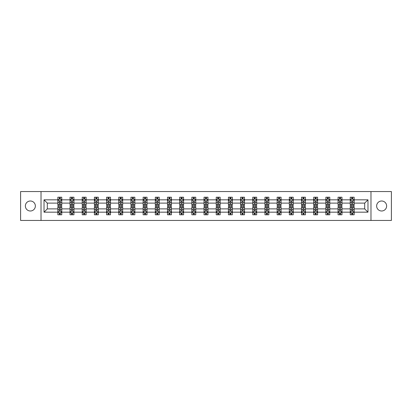 <?xml version="1.0" encoding="UTF-8"?>
<svg xmlns="http://www.w3.org/2000/svg" width="412" height="412" viewBox="0 0 412 412"><rect width="100%" height="100%" fill="white"/><g stroke="black" fill="none" stroke-linecap="round" stroke-linejoin="round"><path stroke-width="0.62" d="M381.636 200.999A5.001 5.001 0 0 0 376.64 206A5.001 5.001 0 0 0 381.636 211.001A5.001 5.001 0 0 0 386.636 206A5.001 5.001 0 0 0 381.636 200.999M30.364 200.999A5.001 5.001 0 0 0 25.364 206A5.001 5.001 0 0 0 30.364 211.001A5.001 5.001 0 0 0 35.36 206A5.001 5.001 0 0 0 30.364 200.999M370.98 191.554L20.6 191.554L20.6 220.446L391.4 220.446L391.4 191.554L370.98 191.554L370.98 220.446M354.15 212.17L354.15 208.889L364.692 208.889L367.973 212.17L354.15 212.17L354.15 214.786L352.667 214.786L352.667 212.793M41.02 220.446L41.02 191.554M350.241 212.17L341.965 212.17L341.965 208.889L350.241 208.889L350.241 214.786L354.15 214.786L354.15 212.7L353.414 212.7M341.965 212.17L341.965 214.786L340.482 214.786L340.482 212.793M338.061 212.17L329.78 212.17L329.78 208.889L338.061 208.889L338.061 214.786L341.965 214.786L341.965 212.7L341.229 212.7M329.78 212.17L329.78 214.786L328.297 214.786L328.297 212.793M325.877 212.17L317.601 212.17L317.601 208.889L325.877 208.889L325.877 214.786L329.78 214.786L329.78 212.7L329.049 212.7M317.601 212.17L317.601 214.786L316.117 214.786L316.117 212.793M313.697 212.17L305.416 212.17L305.416 208.889L313.697 208.889L313.697 214.786L317.601 214.786L317.601 212.7L316.864 212.7M305.416 212.17L305.416 214.786L303.932 214.786L303.932 212.793M301.512 212.17L293.236 212.17L293.236 208.889L301.512 208.889L301.512 214.786L305.416 214.786L305.416 212.7L304.684 212.7M293.236 212.17L293.236 214.786L291.748 214.786L291.748 212.793M289.327 212.17L281.051 212.17L281.051 208.889L289.327 208.889L289.327 214.786L293.236 214.786L293.236 212.7L292.499 212.7M281.051 212.17L281.051 214.786L279.568 214.786L279.568 212.793M277.147 212.17L268.866 212.17L268.866 208.889L277.147 208.889L277.147 214.786L281.051 214.786L281.051 212.7L280.315 212.7M268.866 212.17L268.866 214.786L267.383 214.786L267.383 212.793M264.962 212.17L256.686 212.17L256.686 208.889L264.962 208.889L264.962 214.786L268.866 214.786L268.866 212.7L268.135 212.7M256.686 212.17L256.686 214.786L255.198 214.786L255.198 212.793M252.777 212.17L244.501 212.17L244.501 208.889L252.777 208.889L252.777 214.786L256.686 214.786L256.686 212.7L255.95 212.7M244.501 212.17L244.501 214.786L243.018 214.786L243.018 212.793M240.598 212.17L232.317 212.17L232.317 208.889L240.598 208.889L240.598 214.786L244.501 214.786L244.501 212.7L243.765 212.7M232.317 212.17L232.317 214.786L230.833 214.786L230.833 212.793M228.413 212.17L220.137 212.17L220.137 208.889L228.413 208.889L228.413 214.786L232.317 214.786L232.317 212.7L231.585 212.7M220.137 212.17L220.137 214.786L218.654 214.786L218.654 212.793M216.233 212.17L207.952 212.17L207.952 208.889L216.233 208.889L216.233 214.786L220.137 214.786L220.137 212.7L219.4 212.7M207.952 212.17L207.952 214.786L206.469 214.786L206.469 212.793M204.048 212.17L195.767 212.17L195.767 208.889L204.048 208.889L204.048 214.786L207.952 214.786L207.952 212.7L207.221 212.7M195.767 212.17L195.767 214.786L194.284 214.786L194.284 212.793M191.863 212.17L183.587 212.17L183.587 208.889L191.863 208.889L191.863 214.786L195.767 214.786L195.767 212.7L195.036 212.7M183.587 212.17L183.587 214.786L182.104 214.786L182.104 212.793M179.683 212.17L171.402 212.17L171.402 208.889L179.683 208.889L179.683 214.786L183.587 214.786L183.587 212.7L182.851 212.7M171.402 212.17L171.402 214.786L169.919 214.786L169.919 212.793M167.499 212.17L159.223 212.17L159.223 208.889L167.499 208.889L167.499 214.786L171.402 214.786L171.402 212.7L170.671 212.7M159.223 212.17L159.223 214.786L157.734 214.786L157.734 212.793M155.314 212.17L147.038 212.17L147.038 208.889L155.314 208.889L155.314 214.786L159.223 214.786L159.223 212.7L158.486 212.7M147.038 212.17L147.038 214.786L145.554 214.786L145.554 212.793M143.134 212.17L134.853 212.17L134.853 208.889L143.134 208.889L143.134 214.786L147.038 214.786L147.038 212.7L146.301 212.7M134.853 212.17L134.853 214.786L133.37 214.786L133.37 212.793M130.949 212.17L122.673 212.17L122.673 208.889L130.949 208.889L130.949 214.786L134.853 214.786L134.853 212.7L134.121 212.7M122.673 212.17L122.673 214.786L121.19 214.786L121.19 212.793M118.764 212.17L110.488 212.17L110.488 208.889L118.764 208.889L118.764 214.786L122.673 214.786L122.673 212.7L121.937 212.7M110.488 212.17L110.488 214.786L109.005 214.786L109.005 212.793M106.584 212.17L98.303 212.17L98.303 208.889L106.584 208.889L106.584 214.786L110.488 214.786L110.488 212.7L109.757 212.7M98.303 212.17L98.303 214.786L96.82 214.786L96.82 212.793M94.4 212.17L86.123 212.17L86.123 208.889L94.4 208.889L94.4 214.786L98.303 214.786L98.303 212.7L97.572 212.7M86.123 212.17L86.123 214.786L84.64 214.786L84.64 212.793M82.22 212.17L73.939 212.17L73.939 208.889L82.22 208.889L82.22 214.786L86.123 214.786L86.123 212.7L85.387 212.7M73.939 212.17L73.939 214.786L72.455 214.786L72.455 212.793M70.035 212.17L61.759 212.17L61.759 208.889L70.035 208.889L70.035 214.786L73.939 214.786L73.939 212.7L73.207 212.7M61.759 212.17L61.759 214.786L60.27 214.786L60.27 212.793M57.85 212.17L44.027 212.17L44.027 199.83L57.85 199.83L57.85 203.111L47.308 203.111L47.308 208.889L57.85 208.889L57.85 214.786L61.759 214.786L61.759 212.7L61.022 212.7M58.586 199.3L57.85 199.3L57.85 197.214L57.85 199.83M59.333 199.207L59.333 197.214L57.85 197.214L61.759 197.214L61.759 199.83L70.035 199.83L70.035 197.214L73.939 197.214L73.939 199.83L82.22 199.83L82.22 197.214L86.123 197.214L86.123 199.83L94.4 199.83L94.4 197.214L98.303 197.214L98.303 199.83L106.584 199.83L106.584 197.214L110.488 197.214L110.488 199.83L118.764 199.83L118.764 197.214L122.673 197.214L122.673 199.83L130.949 199.83L130.949 197.214L134.853 197.214L134.853 199.83L143.134 199.83L143.134 197.214L147.038 197.214L147.038 199.83L155.314 199.83L155.314 197.214L159.223 197.214L159.223 199.83L167.499 199.83L167.499 197.214L171.402 197.214L171.402 199.83L179.683 199.83L179.683 197.214L183.587 197.214L183.587 199.83L191.863 199.83L191.863 197.214L195.767 197.214L195.767 199.83L204.048 199.83L204.048 197.214L207.952 197.214L207.952 199.83L216.233 199.83L216.233 197.214L220.137 197.214L220.137 199.83L228.413 199.83L228.413 197.214L232.317 197.214L232.317 199.83L240.598 199.83L240.598 197.214L244.501 197.214L244.501 199.83L252.777 199.83L252.777 197.214L256.686 197.214L256.686 199.83L264.962 199.83L264.962 197.214L268.866 197.214L268.866 199.83L277.147 199.83L277.147 197.214L281.051 197.214L281.051 199.83L289.327 199.83L289.327 197.214L293.236 197.214L293.236 199.83L301.512 199.83L301.512 197.214L305.416 197.214L305.416 199.83L313.697 199.83L313.697 197.214L317.601 197.214L317.601 199.83L325.877 199.83L325.877 197.214L329.78 197.214L329.78 199.83L338.061 199.83L338.061 197.214L341.965 197.214L341.965 199.83L350.241 199.83L350.241 197.214L354.15 197.214L354.15 199.83L367.973 199.83L367.973 212.17M350.241 199.83L350.241 203.111L341.965 203.111L341.965 199.83M338.061 199.83L338.061 203.111L329.78 203.111L329.78 199.83M325.877 199.83L325.877 203.111L317.601 203.111L317.601 199.83M313.697 199.83L313.697 203.111L305.416 203.111L305.416 199.83M301.512 199.83L301.512 203.111L293.236 203.111L293.236 199.83M289.327 199.83L289.327 203.111L281.051 203.111L281.051 199.83M277.147 199.83L277.147 203.111L268.866 203.111L268.866 199.83M264.962 199.83L264.962 203.111L256.686 203.111L256.686 199.83M252.777 199.83L252.777 203.111L244.501 203.111L244.501 199.83M240.598 199.83L240.598 203.111L232.317 203.111L232.317 199.83M228.413 199.83L228.413 203.111L220.137 203.111L220.137 199.83M216.233 199.83L216.233 203.111L207.952 203.111L207.952 199.83M204.048 199.83L204.048 203.111L195.767 203.111L195.767 199.83M191.863 199.83L191.863 203.111L183.587 203.111L183.587 199.83M179.683 199.83L179.683 203.111L171.402 203.111L171.402 199.83M167.499 199.83L167.499 203.111L159.223 203.111L159.223 199.83M155.314 199.83L155.314 203.111L147.038 203.111L147.038 199.83M143.134 199.83L143.134 203.111L134.853 203.111L134.853 199.83M130.949 199.83L130.949 203.111L122.673 203.111L122.673 199.83M118.764 199.83L118.764 203.111L110.488 203.111L110.488 199.83M106.584 199.83L106.584 203.111L98.303 203.111L98.303 199.83M94.4 199.83L94.4 203.111L86.123 203.111L86.123 199.83M82.22 199.83L82.22 203.111L73.939 203.111L73.939 199.83M70.035 199.83L70.035 203.111L61.759 203.111L61.759 199.83M44.027 199.83L47.308 203.111M364.692 208.889L364.692 203.111L354.15 203.111L354.15 199.83M351.73 199.166L352.667 199.166M339.545 199.166L340.482 199.166M327.36 199.166L328.297 199.166M315.18 199.166L316.117 199.166M302.995 199.166L303.932 199.166M290.81 199.166L291.748 199.166M278.63 199.166L279.568 199.166M266.446 199.166L267.383 199.166M254.266 199.166L255.198 199.166M242.081 199.166L243.018 199.166M229.896 199.166L230.833 199.166M217.716 199.166L218.654 199.166M205.531 199.166L206.469 199.166M193.346 199.166L194.284 199.166M181.167 199.166L182.104 199.166M168.982 199.166L169.919 199.166M156.802 199.166L157.734 199.166M144.617 199.166L145.554 199.166M132.432 199.166L133.37 199.166M120.252 199.166L121.19 199.166M108.068 199.166L109.005 199.166M95.883 199.166L96.82 199.166M83.703 199.166L84.64 199.166M71.518 199.166L72.455 199.166M59.333 199.166L60.27 199.166M59.333 212.834L60.27 212.834M71.518 212.834L72.455 212.834M83.703 212.834L84.64 212.834M95.883 212.834L96.82 212.834M108.068 212.834L109.005 212.834M120.252 212.834L121.19 212.834M132.432 212.834L133.37 212.834M144.617 212.834L145.554 212.834M156.802 212.834L157.734 212.834M168.982 212.834L169.919 212.834M181.167 212.834L182.104 212.834M193.346 212.834L194.284 212.834M205.531 212.834L206.469 212.834M217.716 212.834L218.654 212.834M229.896 212.834L230.833 212.834M242.081 212.834L243.018 212.834M254.266 212.834L255.198 212.834M266.446 212.834L267.383 212.834M278.63 212.834L279.568 212.834M290.81 212.834L291.748 212.834M302.995 212.834L303.932 212.834M315.18 212.834L316.117 212.834M327.36 212.834L328.297 212.834M339.545 212.834L340.482 212.834M351.73 212.834L352.667 212.834M47.308 208.889L44.027 212.17M367.973 199.83L364.692 203.111M60.27 198.229L59.333 198.229M57.85 204.553L57.85 205.531L59.333 205.531L59.333 204.553L57.85 204.553L57.85 203.111M61.759 203.111L61.759 205.531L60.27 205.531L60.27 201.355C59.961 200.752 59.647 200.752 59.333 201.355L59.333 204.553M61.022 199.3L61.759 199.3L61.759 197.214L60.27 197.214L60.27 199.207M61.759 200.768L60.976 199.207L58.633 199.207L57.85 200.768M59.333 213.771L60.27 213.771M61.759 207.447L61.759 206.469L60.27 206.469L60.27 207.447L61.759 207.447L61.759 208.889M57.85 208.889L57.85 206.469L59.333 206.469L59.333 210.645C59.647 211.248 59.961 211.248 60.27 210.645L60.27 207.447M58.586 212.7L57.85 212.7L57.85 214.786L59.333 214.786L59.333 212.793M57.85 211.232L58.633 212.793L60.976 212.793L61.759 211.232M72.455 198.229L71.518 198.229M70.771 199.3L70.035 199.3L70.035 197.214L71.518 197.214L71.518 199.207M70.035 204.553L70.035 205.531L71.518 205.531L71.518 204.553L70.035 204.553L70.035 203.111M73.939 203.111L73.939 205.531L72.455 205.531L72.455 201.355C72.146 200.752 71.832 200.752 71.518 201.355L71.518 204.553M73.207 199.3L73.939 199.3L73.939 197.214L72.455 197.214L72.455 199.207M73.939 200.768L73.161 199.207L70.818 199.207L70.035 200.768M84.64 198.229L83.703 198.229M82.951 199.3L82.22 199.3L82.22 197.214L83.703 197.214L83.703 199.207M82.22 204.553L82.22 205.531L83.703 205.531L83.703 204.553L82.22 204.553L82.22 203.111M86.123 203.111L86.123 205.531L84.64 205.531L84.64 201.355C84.326 200.752 84.012 200.752 83.703 201.355L83.703 204.553M85.387 199.3L86.123 199.3L86.123 197.214L84.64 197.214L84.64 199.207M86.123 200.768L85.341 199.207L82.997 199.207L82.22 200.768M71.518 213.771L72.455 213.771M73.939 207.447L73.939 206.469L72.455 206.469L72.455 207.447L73.939 207.447L73.939 208.889M70.035 208.889L70.035 206.469L71.518 206.469L71.518 210.645C71.832 211.248 72.141 211.248 72.455 210.645L72.455 207.447M70.771 212.7L70.035 212.7L70.035 214.786L71.518 214.786L71.518 212.793M70.035 211.232L70.818 212.793L73.161 212.793L73.939 211.232M83.703 213.771L84.64 213.771M86.123 207.447L86.123 206.469L84.64 206.469L84.64 207.447L86.123 207.447L86.123 208.889M82.22 208.889L82.22 206.469L83.703 206.469L83.703 210.645C84.012 211.248 84.326 211.248 84.64 210.645L84.64 207.447M82.951 212.7L82.22 212.7L82.22 214.786L83.703 214.786L83.703 212.793M82.22 211.232L82.997 212.793L85.341 212.793L86.123 211.232M96.82 198.229L95.883 198.229M95.136 199.3L94.4 199.3L94.4 197.214L95.883 197.214L95.883 199.207M94.4 204.553L94.4 205.531L95.883 205.531L95.883 204.553L94.4 204.553L94.4 203.111M98.303 203.111L98.303 205.531L96.82 205.531L96.82 201.355C96.511 200.752 96.197 200.752 95.883 201.355L95.883 204.553M97.572 199.3L98.303 199.3L98.303 197.214L96.82 197.214L96.82 199.207M98.303 200.768L97.526 199.207L95.182 199.207L94.4 200.768M95.883 213.771L96.82 213.771M98.303 207.447L98.303 206.469L96.82 206.469L96.82 207.447L98.303 207.447L98.303 208.889M94.4 208.889L94.4 206.469L95.883 206.469L95.883 210.645C96.197 211.248 96.511 211.248 96.82 210.645L96.82 207.447M95.136 212.7L94.4 212.7L94.4 214.786L95.883 214.786L95.883 212.793M94.4 211.232L95.182 212.793L97.526 212.793L98.303 211.232M109.005 198.229L108.068 198.229M107.316 199.3L106.584 199.3L106.584 197.214L108.068 197.214L108.068 199.207M106.584 204.553L106.584 205.531L108.068 205.531L108.068 204.553L106.584 204.553L106.584 203.111M110.488 203.111L110.488 205.531L109.005 205.531L109.005 201.355C108.691 200.752 108.382 200.752 108.068 201.355L108.068 204.553M109.757 199.3L110.488 199.3L110.488 197.214L109.005 197.214L109.005 199.207M110.488 200.768L109.705 199.207L107.367 199.207L106.584 200.768M108.068 213.771L109.005 213.771M110.488 207.447L110.488 206.469L109.005 206.469L109.005 207.447L110.488 207.447L110.488 208.889M106.584 208.889L106.584 206.469L108.068 206.469L108.068 210.645C108.382 211.248 108.691 211.248 109.005 210.645L109.005 207.447M107.316 212.7L106.584 212.7L106.584 214.786L108.068 214.786L108.068 212.793M106.584 211.232L107.367 212.793L109.705 212.793L110.488 211.232M121.19 198.229L120.252 198.229M119.501 199.3L118.764 199.3L118.764 197.214L120.252 197.214L120.252 199.207M118.764 204.553L118.764 205.531L120.252 205.531L120.252 204.553L118.764 204.553L118.764 203.111M122.673 203.111L122.673 205.531L121.19 205.531L121.19 201.355C120.876 200.752 120.561 200.752 120.252 201.355L120.252 204.553M121.937 199.3L122.673 199.3L122.673 197.214L121.19 197.214L121.19 199.207M122.673 200.768L121.89 199.207L119.547 199.207L118.764 200.768M120.252 213.771L121.19 213.771M122.673 207.447L122.673 206.469L121.19 206.469L121.19 207.447L122.673 207.447L122.673 208.889M118.764 208.889L118.764 206.469L120.252 206.469L120.252 210.645C120.561 211.248 120.876 211.248 121.19 210.645L121.19 207.447M119.501 212.7L118.764 212.7L118.764 214.786L120.252 214.786L120.252 212.793M118.764 211.232L119.547 212.793L121.89 212.793L122.673 211.232M133.37 198.229L132.432 198.229M131.685 199.3L130.949 199.3L130.949 197.214L132.432 197.214L132.432 199.207M130.949 204.553L130.949 205.531L132.432 205.531L132.432 204.553L130.949 204.553L130.949 203.111M134.853 203.111L134.853 205.531L133.37 205.531L133.37 201.355C133.061 200.752 132.746 200.752 132.432 201.355L132.432 204.553M134.121 199.3L134.853 199.3L134.853 197.214L133.37 197.214L133.37 199.207M134.853 200.768L134.075 199.207L131.732 199.207L130.949 200.768M132.432 213.771L133.37 213.771M134.853 207.447L134.853 206.469L133.37 206.469L133.37 207.447L134.853 207.447L134.853 208.889M130.949 208.889L130.949 206.469L132.432 206.469L132.432 210.645C132.746 211.248 133.055 211.248 133.37 210.645L133.37 207.447M131.685 212.7L130.949 212.7L130.949 214.786L132.432 214.786L132.432 212.793M130.949 211.232L131.732 212.793L134.075 212.793L134.853 211.232M145.554 198.229L144.617 198.229M143.865 199.3L143.134 199.3L143.134 197.214L144.617 197.214L144.617 199.207M143.134 204.553L143.134 205.531L144.617 205.531L144.617 204.553L143.134 204.553L143.134 203.111M147.038 203.111L147.038 205.531L145.554 205.531L145.554 201.355C145.24 200.752 144.931 200.752 144.617 201.355L144.617 204.553M146.301 199.3L147.038 199.3L147.038 197.214L145.554 197.214L145.554 199.207M147.038 200.768L146.255 199.207L143.912 199.207L143.134 200.768M144.617 213.771L145.554 213.771M147.038 207.447L147.038 206.469L145.554 206.469L145.554 207.447L147.038 207.447L147.038 208.889M143.134 208.889L143.134 206.469L144.617 206.469L144.617 210.645C144.926 211.248 145.24 211.248 145.554 210.645L145.554 207.447M143.865 212.7L143.134 212.7L143.134 214.786L144.617 214.786L144.617 212.793M143.134 211.232L143.912 212.793L146.255 212.793L147.038 211.232M157.734 198.229L156.802 198.229M156.05 199.3L155.314 199.3L155.314 197.214L156.802 197.214L156.802 199.207M155.314 204.553L155.314 205.531L156.802 205.531L156.802 204.553L155.314 204.553L155.314 203.111M159.223 203.111L159.223 205.531L157.734 205.531L157.734 201.355C157.425 200.752 157.111 200.752 156.802 201.355L156.802 204.553M158.486 199.3L159.223 199.3L159.223 197.214L157.734 197.214L157.734 199.207M159.223 200.768L158.44 199.207L156.097 199.207L155.314 200.768M156.802 213.771L157.734 213.771M159.223 207.447L159.223 206.469L157.734 206.469L157.734 207.447L159.223 207.447L159.223 208.889M155.314 208.889L155.314 206.469L156.802 206.469L156.802 210.645C157.111 211.248 157.425 211.248 157.734 210.645L157.734 207.447M156.05 212.7L155.314 212.7L155.314 214.786L156.802 214.786L156.802 212.793M155.314 211.232L156.097 212.793L158.44 212.793L159.223 211.232M169.919 198.229L168.982 198.229M168.235 199.3L167.499 199.3L167.499 197.214L168.982 197.214L168.982 199.207M167.499 204.553L167.499 205.531L168.982 205.531L168.982 204.553L167.499 204.553L167.499 203.111M171.402 203.111L171.402 205.531L169.919 205.531L169.919 201.355C169.61 200.752 169.296 200.752 168.982 201.355L168.982 204.553M170.671 199.3L171.402 199.3L171.402 197.214L169.919 197.214L169.919 199.207M171.402 200.768L170.625 199.207L168.281 199.207L167.499 200.768M182.104 198.229L181.167 198.229M180.415 199.3L179.683 199.3L179.683 197.214L181.167 197.214L181.167 199.207M179.683 204.553L179.683 205.531L181.167 205.531L181.167 204.553L179.683 204.553L179.683 203.111M183.587 203.111L183.587 205.531L182.104 205.531L182.104 201.355C181.79 200.752 181.476 200.752 181.167 201.355L181.167 204.553M182.851 199.3L183.587 199.3L183.587 197.214L182.104 197.214L182.104 199.207M183.587 200.768L182.804 199.207L180.461 199.207L179.683 200.768M194.284 198.229L193.346 198.229M192.6 199.3L191.863 199.3L191.863 197.214L193.346 197.214L193.346 199.207M191.863 204.553L191.863 205.531L193.346 205.531L193.346 204.553L191.863 204.553L191.863 203.111M195.767 203.111L195.767 205.531L194.284 205.531L194.284 201.355C193.975 200.752 193.661 200.752 193.346 201.355L193.346 204.553M195.036 199.3L195.767 199.3L195.767 197.214L194.284 197.214L194.284 199.207M195.767 200.768L194.989 199.207L192.646 199.207L191.863 200.768M206.469 198.229L205.531 198.229M204.779 199.3L204.048 199.3L204.048 197.214L205.531 197.214L205.531 199.207M204.048 204.553L204.048 205.531L205.531 205.531L205.531 204.553L204.048 204.553L204.048 203.111M207.952 203.111L207.952 205.531L206.469 205.531L206.469 201.355C206.155 200.752 205.845 200.752 205.531 201.355L205.531 204.553M207.221 199.3L207.952 199.3L207.952 197.214L206.469 197.214L206.469 199.207M207.952 200.768L207.169 199.207L204.831 199.207L204.048 200.768M218.654 198.229L217.716 198.229M216.964 199.3L216.233 199.3L216.233 197.214L217.716 197.214L217.716 199.207M216.233 204.553L216.233 205.531L217.716 205.531L217.716 204.553L216.233 204.553L216.233 203.111M220.137 203.111L220.137 205.531L218.654 205.531L218.654 201.355C218.339 200.752 218.025 200.752 217.716 201.355L217.716 204.553M219.4 199.3L220.137 199.3L220.137 197.214L218.654 197.214L218.654 199.207M220.137 200.768L219.354 199.207L217.011 199.207L216.233 200.768M230.833 198.229L229.896 198.229M229.149 199.3L228.413 199.3L228.413 197.214L229.896 197.214L229.896 199.207M228.413 204.553L228.413 205.531L229.896 205.531L229.896 204.553L228.413 204.553L228.413 203.111M232.317 203.111L232.317 205.531L230.833 205.531L230.833 201.355C230.524 200.752 230.21 200.752 229.896 201.355L229.896 204.553M231.585 199.3L232.317 199.3L232.317 197.214L230.833 197.214L230.833 199.207M232.317 200.768L231.539 199.207L229.196 199.207L228.413 200.768M243.018 198.229L242.081 198.229M241.329 199.3L240.598 199.3L240.598 197.214L242.081 197.214L242.081 199.207M240.598 204.553L240.598 205.531L242.081 205.531L242.081 204.553L240.598 204.553L240.598 203.111M244.501 203.111L244.501 205.531L243.018 205.531L243.018 201.355C242.704 200.752 242.395 200.752 242.081 201.355L242.081 204.553M243.765 199.3L244.501 199.3L244.501 197.214L243.018 197.214L243.018 199.207M244.501 200.768L243.719 199.207L241.375 199.207L240.598 200.768M255.198 198.229L254.266 198.229M253.514 199.3L252.777 199.3L252.777 197.214L254.266 197.214L254.266 199.207M252.777 204.553L252.777 205.531L254.266 205.531L254.266 204.553L252.777 204.553L252.777 203.111M256.686 203.111L256.686 205.531L255.198 205.531L255.198 201.355C254.889 200.752 254.575 200.752 254.266 201.355L254.266 204.553M255.95 199.3L256.686 199.3L256.686 197.214L255.198 197.214L255.198 199.207M256.686 200.768L255.904 199.207L253.56 199.207L252.777 200.768M267.383 198.229L266.446 198.229M265.699 199.3L264.962 199.3L264.962 197.214L266.446 197.214L266.446 199.207M264.962 204.553L264.962 205.531L266.446 205.531L266.446 204.553L264.962 204.553L264.962 203.111M268.866 203.111L268.866 205.531L267.383 205.531L267.383 201.355C267.074 200.752 266.76 200.752 266.446 201.355L266.446 204.553M268.135 199.3L268.866 199.3L268.866 197.214L267.383 197.214L267.383 199.207M268.866 200.768L268.088 199.207L265.745 199.207L264.962 200.768M279.568 198.229L278.63 198.229M277.879 199.3L277.147 199.3L277.147 197.214L278.63 197.214L278.63 199.207M277.147 204.553L277.147 205.531L278.63 205.531L278.63 204.553L277.147 204.553L277.147 203.111M281.051 203.111L281.051 205.531L279.568 205.531L279.568 201.355C279.254 200.752 278.945 200.752 278.63 201.355L278.63 204.553M280.315 199.3L281.051 199.3L281.051 197.214L279.568 197.214L279.568 199.207M281.051 200.768L280.268 199.207L277.925 199.207L277.147 200.768M168.982 213.771L169.919 213.771M171.402 207.447L171.402 206.469L169.919 206.469L169.919 207.447L171.402 207.447L171.402 208.889M167.499 208.889L167.499 206.469L168.982 206.469L168.982 210.645C169.296 211.248 169.605 211.248 169.919 210.645L169.919 207.447M168.235 212.7L167.499 212.7L167.499 214.786L168.982 214.786L168.982 212.793M167.499 211.232L168.281 212.793L170.625 212.793L171.402 211.232M181.167 213.771L182.104 213.771M183.587 207.447L183.587 206.469L182.104 206.469L182.104 207.447L183.587 207.447L183.587 208.889M179.683 208.889L179.683 206.469L181.167 206.469L181.167 210.645C181.476 211.248 181.79 211.248 182.104 210.645L182.104 207.447M180.415 212.7L179.683 212.7L179.683 214.786L181.167 214.786L181.167 212.793M179.683 211.232L180.461 212.793L182.804 212.793L183.587 211.232M193.346 213.771L194.284 213.771M195.767 207.447L195.767 206.469L194.284 206.469L194.284 207.447L195.767 207.447L195.767 208.889M191.863 208.889L191.863 206.469L193.346 206.469L193.346 210.645C193.661 211.248 193.975 211.248 194.284 210.645L194.284 207.447M192.6 212.7L191.863 212.7L191.863 214.786L193.346 214.786L193.346 212.793M191.863 211.232L192.646 212.793L194.989 212.793L195.767 211.232M205.531 213.771L206.469 213.771M207.952 207.447L207.952 206.469L206.469 206.469L206.469 207.447L207.952 207.447L207.952 208.889M204.048 208.889L204.048 206.469L205.531 206.469L205.531 210.645C205.845 211.248 206.155 211.248 206.469 210.645L206.469 207.447M204.779 212.7L204.048 212.7L204.048 214.786L205.531 214.786L205.531 212.793M204.048 211.232L204.831 212.793L207.169 212.793L207.952 211.232M217.716 213.771L218.654 213.771M220.137 207.447L220.137 206.469L218.654 206.469L218.654 207.447L220.137 207.447L220.137 208.889M216.233 208.889L216.233 206.469L217.716 206.469L217.716 210.645C218.025 211.248 218.339 211.248 218.654 210.645L218.654 207.447M216.964 212.7L216.233 212.7L216.233 214.786L217.716 214.786L217.716 212.793M216.233 211.232L217.011 212.793L219.354 212.793L220.137 211.232M229.896 213.771L230.833 213.771M232.317 207.447L232.317 206.469L230.833 206.469L230.833 207.447L232.317 207.447L232.317 208.889M228.413 208.889L228.413 206.469L229.896 206.469L229.896 210.645C230.21 211.248 230.524 211.248 230.833 210.645L230.833 207.447M229.149 212.7L228.413 212.7L228.413 214.786L229.896 214.786L229.896 212.793M228.413 211.232L229.196 212.793L231.539 212.793L232.317 211.232M242.081 213.771L243.018 213.771M244.501 207.447L244.501 206.469L243.018 206.469L243.018 207.447L244.501 207.447L244.501 208.889M240.598 208.889L240.598 206.469L242.081 206.469L242.081 210.645C242.39 211.248 242.704 211.248 243.018 210.645L243.018 207.447M241.329 212.7L240.598 212.7L240.598 214.786L242.081 214.786L242.081 212.793M240.598 211.232L241.375 212.793L243.719 212.793L244.501 211.232M254.266 213.771L255.198 213.771M256.686 207.447L256.686 206.469L255.198 206.469L255.198 207.447L256.686 207.447L256.686 208.889M252.777 208.889L252.777 206.469L254.266 206.469L254.266 210.645C254.575 211.248 254.889 211.248 255.198 210.645L255.198 207.447M253.514 212.7L252.777 212.7L252.777 214.786L254.266 214.786L254.266 212.793M252.777 211.232L253.56 212.793L255.904 212.793L256.686 211.232M266.446 213.771L267.383 213.771M268.866 207.447L268.866 206.469L267.383 206.469L267.383 207.447L268.866 207.447L268.866 208.889M264.962 208.889L264.962 206.469L266.446 206.469L266.446 210.645C266.76 211.248 267.069 211.248 267.383 210.645L267.383 207.447M265.699 212.7L264.962 212.7L264.962 214.786L266.446 214.786L266.446 212.793M264.962 211.232L265.745 212.793L268.088 212.793L268.866 211.232M278.63 213.771L279.568 213.771M281.051 207.447L281.051 206.469L279.568 206.469L279.568 207.447L281.051 207.447L281.051 208.889M277.147 208.889L277.147 206.469L278.63 206.469L278.63 210.645C278.939 211.248 279.254 211.248 279.568 210.645L279.568 207.447M277.879 212.7L277.147 212.7L277.147 214.786L278.63 214.786L278.63 212.793M277.147 211.232L277.925 212.793L280.268 212.793L281.051 211.232M291.748 198.229L290.81 198.229M290.063 199.3L289.327 199.3L289.327 197.214L290.81 197.214L290.81 199.207M289.327 204.553L289.327 205.531L290.81 205.531L290.81 204.553L289.327 204.553L289.327 203.111M293.236 203.111L293.236 205.531L291.748 205.531L291.748 201.355C291.438 200.752 291.124 200.752 290.81 201.355L290.81 204.553M292.499 199.3L293.236 199.3L293.236 197.214L291.748 197.214L291.748 199.207M293.236 200.768L292.453 199.207L290.11 199.207L289.327 200.768M290.81 213.771L291.748 213.771M293.236 207.447L293.236 206.469L291.748 206.469L291.748 207.447L293.236 207.447L293.236 208.889M289.327 208.889L289.327 206.469L290.81 206.469L290.81 210.645C291.124 211.248 291.438 211.248 291.748 210.645L291.748 207.447M290.063 212.7L289.327 212.7L289.327 214.786L290.81 214.786L290.81 212.793M289.327 211.232L290.11 212.793L292.453 212.793L293.236 211.232M303.932 198.229L302.995 198.229M302.243 199.3L301.512 199.3L301.512 197.214L302.995 197.214L302.995 199.207M301.512 204.553L301.512 205.531L302.995 205.531L302.995 204.553L301.512 204.553L301.512 203.111M305.416 203.111L305.416 205.531L303.932 205.531L303.932 201.355C303.618 200.752 303.309 200.752 302.995 201.355L302.995 204.553M304.684 199.3L305.416 199.3L305.416 197.214L303.932 197.214L303.932 199.207M305.416 200.768L304.633 199.207L302.295 199.207L301.512 200.768M302.995 213.771L303.932 213.771M305.416 207.447L305.416 206.469L303.932 206.469L303.932 207.447L305.416 207.447L305.416 208.889M301.512 208.889L301.512 206.469L302.995 206.469L302.995 210.645C303.309 211.248 303.618 211.248 303.932 210.645L303.932 207.447M302.243 212.7L301.512 212.7L301.512 214.786L302.995 214.786L302.995 212.793M301.512 211.232L302.295 212.793L304.633 212.793L305.416 211.232M316.117 198.229L315.18 198.229M314.428 199.3L313.697 199.3L313.697 197.214L315.18 197.214L315.18 199.207M313.697 204.553L313.697 205.531L315.18 205.531L315.18 204.553L313.697 204.553L313.697 203.111M317.601 203.111L317.601 205.531L316.117 205.531L316.117 201.355C315.803 200.752 315.489 200.752 315.18 201.355L315.18 204.553M316.864 199.3L317.601 199.3L317.601 197.214L316.117 197.214L316.117 199.207M317.601 200.768L316.818 199.207L314.474 199.207L313.697 200.768M315.18 213.771L316.117 213.771M317.601 207.447L317.601 206.469L316.117 206.469L316.117 207.447L317.601 207.447L317.601 208.889M313.697 208.889L313.697 206.469L315.18 206.469L315.18 210.645C315.489 211.248 315.803 211.248 316.117 210.645L316.117 207.447M314.428 212.7L313.697 212.7L313.697 214.786L315.18 214.786L315.18 212.793M313.697 211.232L314.474 212.793L316.818 212.793L317.601 211.232M328.297 198.229L327.36 198.229M326.613 199.3L325.877 199.3L325.877 197.214L327.36 197.214L327.36 199.207M325.877 204.553L325.877 205.531L327.36 205.531L327.36 204.553L325.877 204.553L325.877 203.111M329.78 203.111L329.78 205.531L328.297 205.531L328.297 201.355C327.988 200.752 327.674 200.752 327.36 201.355L327.36 204.553M329.049 199.3L329.78 199.3L329.78 197.214L328.297 197.214L328.297 199.207M329.78 200.768L329.003 199.207L326.659 199.207L325.877 200.768M327.36 213.771L328.297 213.771M329.78 207.447L329.78 206.469L328.297 206.469L328.297 207.447L329.78 207.447L329.78 208.889M325.877 208.889L325.877 206.469L327.36 206.469L327.36 210.645C327.674 211.248 327.988 211.248 328.297 210.645L328.297 207.447M326.613 212.7L325.877 212.7L325.877 214.786L327.36 214.786L327.36 212.793M325.877 211.232L326.659 212.793L329.003 212.793L329.78 211.232M340.482 198.229L339.545 198.229M338.793 199.3L338.061 199.3L338.061 197.214L339.545 197.214L339.545 199.207M338.061 204.553L338.061 205.531L339.545 205.531L339.545 204.553L338.061 204.553L338.061 203.111M341.965 203.111L341.965 205.531L340.482 205.531L340.482 201.355C340.168 200.752 339.859 200.752 339.545 201.355L339.545 204.553M341.229 199.3L341.965 199.3L341.965 197.214L340.482 197.214L340.482 199.207M341.965 200.768L341.182 199.207L338.839 199.207L338.061 200.768M339.545 213.771L340.482 213.771M341.965 207.447L341.965 206.469L340.482 206.469L340.482 207.447L341.965 207.447L341.965 208.889M338.061 208.889L338.061 206.469L339.545 206.469L339.545 210.645C339.854 211.248 340.168 211.248 340.482 210.645L340.482 207.447M338.793 212.7L338.061 212.7L338.061 214.786L339.545 214.786L339.545 212.793M338.061 211.232L338.839 212.793L341.182 212.793L341.965 211.232M352.667 198.229L351.73 198.229M350.978 199.3L350.241 199.3L350.241 197.214L351.73 197.214L351.73 199.207M350.241 204.553L350.241 205.531L351.73 205.531L351.73 204.553L350.241 204.553L350.241 203.111M354.15 203.111L354.15 205.531L352.667 205.531L352.667 201.355C352.353 200.752 352.039 200.752 351.73 201.355L351.73 204.553M353.414 199.3L354.15 199.3L354.15 197.214L352.667 197.214L352.667 199.207M354.15 200.768L353.367 199.207L351.024 199.207L350.241 200.768M351.73 213.771L352.667 213.771M354.15 207.447L354.15 206.469L352.667 206.469L352.667 207.447L354.15 207.447L354.15 208.889M350.241 208.889L350.241 206.469L351.73 206.469L351.73 210.645C352.039 211.248 352.353 211.248 352.667 210.645L352.667 207.447M350.978 212.7L350.241 212.7L350.241 214.786L351.73 214.786L351.73 212.793M350.241 211.232L351.024 212.793L353.367 212.793L354.15 211.232M61.738 200.726L57.871 200.726M61.759 204.553L60.27 204.553M59.333 202.457L57.85 202.457M61.759 202.457L60.27 202.457M60.27 198.728L59.333 198.728M57.871 211.274L61.738 211.274M57.85 207.447L59.333 207.447M60.27 209.543L61.759 209.543M57.85 209.543L59.333 209.543M59.333 213.272L60.27 213.272M73.918 200.726L70.055 200.726M73.939 204.553L72.455 204.553M71.518 202.457L70.035 202.457M73.939 202.457L72.455 202.457M72.455 198.728L71.518 198.728M86.103 200.726L82.235 200.726M86.123 204.553L84.64 204.553M83.703 202.457L82.22 202.457M86.123 202.457L84.64 202.457M84.64 198.728L83.703 198.728M70.055 211.274L73.918 211.274M70.035 207.447L71.518 207.447M72.455 209.543L73.939 209.543M70.035 209.543L71.518 209.543M71.518 213.272L72.455 213.272M82.235 211.274L86.103 211.274M82.22 207.447L83.703 207.447M84.64 209.543L86.123 209.543M82.22 209.543L83.703 209.543M83.703 213.272L84.64 213.272M98.288 200.726L94.42 200.726M98.303 204.553L96.82 204.553M95.883 202.457L94.4 202.457M98.303 202.457L96.82 202.457M96.82 198.728L95.883 198.728M94.42 211.274L98.288 211.274M94.4 207.447L95.883 207.447M96.82 209.543L98.303 209.543M94.4 209.543L95.883 209.543M95.883 213.272L96.82 213.272M110.468 200.726L106.605 200.726M110.488 204.553L109.005 204.553M108.068 202.457L106.584 202.457M110.488 202.457L109.005 202.457M109.005 198.728L108.068 198.728M106.605 211.274L110.468 211.274M106.584 207.447L108.068 207.447M109.005 209.543L110.488 209.543M106.584 209.543L108.068 209.543M108.068 213.272L109.005 213.272M122.652 200.726L118.785 200.726M122.673 204.553L121.19 204.553M120.252 202.457L118.764 202.457M122.673 202.457L121.19 202.457M121.19 198.728L120.252 198.728M118.785 211.274L122.652 211.274M118.764 207.447L120.252 207.447M121.19 209.543L122.673 209.543M118.764 209.543L120.252 209.543M120.252 213.272L121.19 213.272M134.837 200.726L130.97 200.726M134.853 204.553L133.37 204.553M132.432 202.457L130.949 202.457M134.853 202.457L133.37 202.457M133.37 198.728L132.432 198.728M130.97 211.274L134.837 211.274M130.949 207.447L132.432 207.447M133.37 209.543L134.853 209.543M130.949 209.543L132.432 209.543M132.432 213.272L133.37 213.272M147.017 200.726L143.155 200.726M147.038 204.553L145.554 204.553M144.617 202.457L143.134 202.457M147.038 202.457L145.554 202.457M145.554 198.728L144.617 198.728M143.155 211.274L147.017 211.274M143.134 207.447L144.617 207.447M145.554 209.543L147.038 209.543M143.134 209.543L144.617 209.543M144.617 213.272L145.554 213.272M159.202 200.726L155.334 200.726M159.223 204.553L157.734 204.553M156.802 202.457L155.314 202.457M159.223 202.457L157.734 202.457M157.734 198.728L156.802 198.728M155.334 211.274L159.202 211.274M155.314 207.447L156.802 207.447M157.734 209.543L159.223 209.543M155.314 209.543L156.802 209.543M156.802 213.272L157.734 213.272M171.382 200.726L167.519 200.726M171.402 204.553L169.919 204.553M168.982 202.457L167.499 202.457M171.402 202.457L169.919 202.457M169.919 198.728L168.982 198.728M183.567 200.726L179.699 200.726M183.587 204.553L182.104 204.553M181.167 202.457L179.683 202.457M183.587 202.457L182.104 202.457M182.104 198.728L181.167 198.728M195.752 200.726L191.884 200.726M195.767 204.553L194.284 204.553M193.346 202.457L191.863 202.457M195.767 202.457L194.284 202.457M194.284 198.728L193.346 198.728M207.931 200.726L204.069 200.726M207.952 204.553L206.469 204.553M205.531 202.457L204.048 202.457M207.952 202.457L206.469 202.457M206.469 198.728L205.531 198.728M220.116 200.726L216.249 200.726M220.137 204.553L218.654 204.553M217.716 202.457L216.233 202.457M220.137 202.457L218.654 202.457M218.654 198.728L217.716 198.728M232.301 200.726L228.433 200.726M232.317 204.553L230.833 204.553M229.896 202.457L228.413 202.457M232.317 202.457L230.833 202.457M230.833 198.728L229.896 198.728M244.481 200.726L240.618 200.726M244.501 204.553L243.018 204.553M242.081 202.457L240.598 202.457M244.501 202.457L243.018 202.457M243.018 198.728L242.081 198.728M256.666 200.726L252.798 200.726M256.686 204.553L255.198 204.553M254.266 202.457L252.777 202.457M256.686 202.457L255.198 202.457M255.198 198.728L254.266 198.728M268.845 200.726L264.983 200.726M268.866 204.553L267.383 204.553M266.446 202.457L264.962 202.457M268.866 202.457L267.383 202.457M267.383 198.728L266.446 198.728M281.03 200.726L277.163 200.726M281.051 204.553L279.568 204.553M278.63 202.457L277.147 202.457M281.051 202.457L279.568 202.457M279.568 198.728L278.63 198.728M167.519 211.274L171.382 211.274M167.499 207.447L168.982 207.447M169.919 209.543L171.402 209.543M167.499 209.543L168.982 209.543M168.982 213.272L169.919 213.272M179.699 211.274L183.567 211.274M179.683 207.447L181.167 207.447M182.104 209.543L183.587 209.543M179.683 209.543L181.167 209.543M181.167 213.272L182.104 213.272M191.884 211.274L195.752 211.274M191.863 207.447L193.346 207.447M194.284 209.543L195.767 209.543M191.863 209.543L193.346 209.543M193.346 213.272L194.284 213.272M204.069 211.274L207.931 211.274M204.048 207.447L205.531 207.447M206.469 209.543L207.952 209.543M204.048 209.543L205.531 209.543M205.531 213.272L206.469 213.272M216.249 211.274L220.116 211.274M216.233 207.447L217.716 207.447M218.654 209.543L220.137 209.543M216.233 209.543L217.716 209.543M217.716 213.272L218.654 213.272M228.433 211.274L232.301 211.274M228.413 207.447L229.896 207.447M230.833 209.543L232.317 209.543M228.413 209.543L229.896 209.543M229.896 213.272L230.833 213.272M240.618 211.274L244.481 211.274M240.598 207.447L242.081 207.447M243.018 209.543L244.501 209.543M240.598 209.543L242.081 209.543M242.081 213.272L243.018 213.272M252.798 211.274L256.666 211.274M252.777 207.447L254.266 207.447M255.198 209.543L256.686 209.543M252.777 209.543L254.266 209.543M254.266 213.272L255.198 213.272M264.983 211.274L268.845 211.274M264.962 207.447L266.446 207.447M267.383 209.543L268.866 209.543M264.962 209.543L266.446 209.543M266.446 213.272L267.383 213.272M277.163 211.274L281.03 211.274M277.147 207.447L278.63 207.447M279.568 209.543L281.051 209.543M277.147 209.543L278.63 209.543M278.63 213.272L279.568 213.272M293.215 200.726L289.348 200.726M293.236 204.553L291.748 204.553M290.81 202.457L289.327 202.457M293.236 202.457L291.748 202.457M291.748 198.728L290.81 198.728M289.348 211.274L293.215 211.274M289.327 207.447L290.81 207.447M291.748 209.543L293.236 209.543M289.327 209.543L290.81 209.543M290.81 213.272L291.748 213.272M305.395 200.726L301.533 200.726M305.416 204.553L303.932 204.553M302.995 202.457L301.512 202.457M305.416 202.457L303.932 202.457M303.932 198.728L302.995 198.728M301.533 211.274L305.395 211.274M301.512 207.447L302.995 207.447M303.932 209.543L305.416 209.543M301.512 209.543L302.995 209.543M302.995 213.272L303.932 213.272M317.58 200.726L313.712 200.726M317.601 204.553L316.117 204.553M315.18 202.457L313.697 202.457M317.601 202.457L316.117 202.457M316.117 198.728L315.18 198.728M313.712 211.274L317.58 211.274M313.697 207.447L315.18 207.447M316.117 209.543L317.601 209.543M313.697 209.543L315.18 209.543M315.18 213.272L316.117 213.272M329.765 200.726L325.897 200.726M329.78 204.553L328.297 204.553M327.36 202.457L325.877 202.457M329.78 202.457L328.297 202.457M328.297 198.728L327.36 198.728M325.897 211.274L329.765 211.274M325.877 207.447L327.36 207.447M328.297 209.543L329.78 209.543M325.877 209.543L327.36 209.543M327.36 213.272L328.297 213.272M341.945 200.726L338.082 200.726M341.965 204.553L340.482 204.553M339.545 202.457L338.061 202.457M341.965 202.457L340.482 202.457M340.482 198.728L339.545 198.728M338.082 211.274L341.945 211.274M338.061 207.447L339.545 207.447M340.482 209.543L341.965 209.543M338.061 209.543L339.545 209.543M339.545 213.272L340.482 213.272M354.129 200.726L350.262 200.726M354.15 204.553L352.667 204.553M351.73 202.457L350.241 202.457M354.15 202.457L352.667 202.457M352.667 198.728L351.73 198.728M350.262 211.274L354.129 211.274M350.241 207.447L351.73 207.447M352.667 209.543L354.15 209.543M350.241 209.543L351.73 209.543M351.73 213.272L352.667 213.272"/></g></svg>
